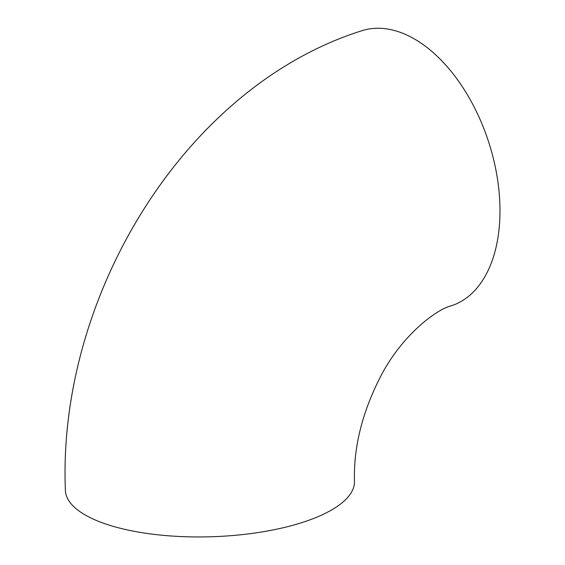 <?xml version="1.0" encoding="UTF-8"?>
<svg xmlns="http://www.w3.org/2000/svg" width="565" height="565" viewBox="0 0 565 565"><rect width="100%" height="100%" fill="white"/><g stroke="black" fill="none" stroke-linecap="round" stroke-linejoin="round"><path stroke-width="0.85" d="M354.481 481.182A144.626 51.048 178.2 0 1 211.536 536.75A144.626 51.048 178.2 0 1 65.378 490.272C57.418 295.792 185.023 86.551 361.522 30.842A144.626 86.318 -108.1 0 1 488.492 141.497A144.626 86.318 -108.1 0 1 451.371 305.778C437.381 308.907 402.337 334.374 380.761 376.198C362.271 412.097 353.513 447.092 354.481 481.182"/></g></svg>
